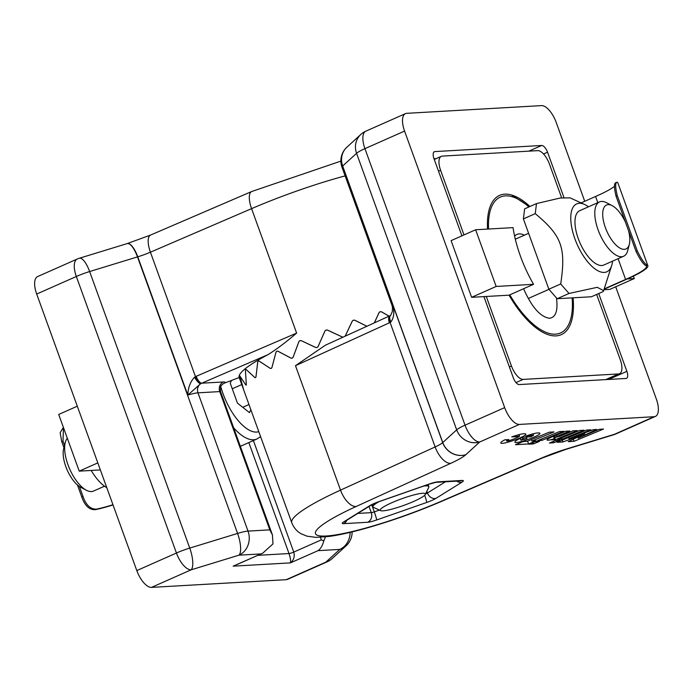 <?xml version="1.0" encoding="UTF-8"?>
<svg xmlns="http://www.w3.org/2000/svg" width="693" height="693" viewBox="0 0 693 693"><rect width="100%" height="100%" fill="white"/><g stroke="black" fill="none" stroke-linecap="round" stroke-linejoin="round"><path stroke-width="1.04" d="M194.542 377.252C190.358 381.583 188.124 387.526 187.82 395.062L200.615 383.757A7.432 2.157 -122.5 0 1 194.542 377.252A7.251 5.674 -57.5 0 1 195.478 376.654A7.432 2.729 63.2 0 0 201.325 383.376L268.061 354.634C276.897 349.038 286.426 341.857 296.621 333.09L196.206 376.316A7.432 2.789 66.7 0 0 201.698 383.203L223.389 381.964A14.865 2.148 160.1 0 1 224.879 382.952A21932.229 3166.048 -19.9 0 1 239.206 377.538A111.452 16.086 -19.9 0 1 239.198 377.52A111.452 16.086 -19.9 0 1 268.061 354.634M286.261 579.677A18.572 8.004 66.1 0 0 287.526 579.374L327.165 561.824A18.572 18.572 0 0 0 332.172 558.549A18.572 17.36 -132.4 0 1 325.892 562.118L286.261 579.677L151.481 587.387L191.121 569.828A18.572 6.046 -107 0 0 189.743 548.085L89.64 271.543L137.483 256.904A18.572 6.046 -107 0 0 127.157 243.598A18.572 6.35 73.1 0 1 127.209 243.581A18.572 6.35 73.1 0 1 137.768 256.808A18.572 2.685 160.1 0 0 150.424 252.191A18.572 6.982 -113.3 0 1 150.554 235.066L127.209 243.581A18.572 18.572 0 0 0 127.157 243.598L79.314 258.246A18.572 6.046 73 0 1 89.64 271.543A18.572 2.685 -19.9 0 0 76.334 276.49A18.572 8.004 -113.9 0 1 77.235 259.026L37.595 276.585A18.572 8.004 66.1 0 0 36.694 294.049L136.798 570.582A18.572 8.004 66.1 0 0 151.481 587.387M201.325 383.376A5.163 2.564 143.1 0 0 200.615 383.757A7.432 6.618 -93.3 0 0 197.981 392.836A18.572 2.685 -19.9 0 0 187.82 395.079L137.768 256.808A18.572 2.685 -19.9 0 0 137.483 256.904L237.586 533.437A18.572 6.046 73 0 1 238.955 555.18A18.572 16.545 -93.3 0 0 248.033 531.107L197.981 392.836L219.759 391.597L269.811 529.859L272.418 534.883L272.99 543.884L262.803 553.127L237.448 564.353M262.803 553.127L233.151 566.155L290.428 562.881L318.018 550.658C320.538 548.995 322.462 545.772 323.778 540.982L321.344 539.864L293.754 552.087A3.716 0.537 -19.9 0 1 289.007 553.542C290.454 557.882 290.93 560.992 290.428 562.881C293.815 560.109 294.923 556.514 293.754 552.087L253.387 440.566M342.948 337.205A2.209 2.183 162.9 0 1 342.325 337.015L327.737 330.24A2.226 2.192 -64.1 0 0 324.8 331.358L318.243 346.223A2.209 2.114 102 0 1 315.419 347.366L301.507 340.791A2.226 2.053 -92.6 0 0 298.796 341.961L293.26 356.886A2.209 1.897 86.2 0 1 290.765 358.03L278.205 351.377A2.226 1.767 -100.6 0 0 277.243 351.195A2.226 1.767 -100.6 0 0 275.918 352.494L272.046 367.203A2.209 1.551 79.8 0 1 271.145 368.399A2.209 1.551 79.8 0 1 270.045 368.269L259.425 361.261A2.226 1.36 -104.7 0 0 258.576 361.053A2.226 1.36 -104.7 0 0 257.709 362.266L256.029 376.481A2.209 1.1 76.1 0 1 255.466 377.607A2.209 1.1 76.1 0 1 254.66 377.399L246.448 369.776A2.226 0.866 -107.4 0 0 245.824 369.508A2.226 0.866 -107.4 0 0 245.426 370.599L246.318 384.087A2.209 0.58 73.4 0 1 246.154 385.1A2.209 0.58 73.4 0 1 245.677 384.788L239.83 375.978L243.815 390.289L239.813 375.927L245.651 384.728A2.226 0.58 -106.6 0 0 246.11 385.048A2.226 0.58 -106.6 0 0 246.301 384.026L245.409 370.53A2.209 0.858 72.6 0 1 245.85 369.447A2.209 0.858 72.6 0 1 246.422 369.724L254.634 377.339A2.226 1.109 -103.9 0 0 255.37 377.572A2.226 1.109 -103.9 0 0 256.012 376.42L257.692 362.205A2.209 1.351 75.3 0 1 258.671 360.984A2.209 1.351 75.3 0 1 259.39 361.209L270.01 368.208A2.226 1.568 -100.2 0 0 270.937 368.399A2.226 1.568 -100.2 0 0 272.028 367.143L275.901 352.434A2.209 1.75 79.4 0 1 277.469 351.126A2.209 1.75 79.4 0 1 278.17 351.316L290.731 357.969A2.226 1.914 -93.8 0 0 293.252 356.817L298.787 341.892A2.209 2.036 87.4 0 1 301.472 340.739L315.384 347.306A2.226 2.131 -78 0 0 318.234 346.154L324.792 331.297A2.209 2.174 116 0 1 327.711 330.18L342.29 336.963A2.226 2.2 -17.1 0 0 343.044 337.162M221.829 384.927A8.524 5.994 -42.6 0 1 222.02 384.745A8.524 5.994 -42.6 0 1 222.228 384.546A8.333 8.013 139.6 0 1 224.879 382.952M325.45 536.893L323.778 540.982M318.018 550.658L339.804 549.41A18.572 17.36 47.6 0 0 346.076 545.841A18.572 18.572 0 0 0 352.122 531.886M366.883 326.282L355.119 320.426A2.226 2.192 27.7 0 0 352.148 321.431L345.287 335.949A2.209 2.183 162.9 0 1 345.149 336.2M389.042 316.173L381.791 312.023A2.226 2.036 53.5 0 0 378.976 312.846L374.367 322.869M390.93 321.899C394.057 317.619 394.62 311.781 392.628 304.374L392.325 311.607L390.653 315.367A7.432 3.76 53.9 0 0 390.93 321.899A7.251 6.298 -140.6 0 1 390.09 322.488A7.432 3.526 -118.2 0 1 390.315 315.584A7.432 3.526 -118.2 0 1 390.376 315.549M390.705 315.324A7.432 3.76 53.9 0 0 390.653 315.367L390.064 315.705A7.432 3.595 -114.5 0 1 390.185 315.653M526.957 438.548L522.938 438.782L520.85 440.185L526.957 438.548L526.411 437.032M522.444 437.413L522.938 438.782M522.86 437.24L531.124 436.763L533.61 435.161L525.822 436.088C533.853 433.298 538.53 432.345 539.847 433.229C541.32 435.429 515.133 444.715 514.864 442.091C514.873 441.103 517.532 439.483 522.86 437.24M529.79 434.745L530.18 435.836M516.129 436.642L511.763 436.893C519.793 434.104 524.471 433.151 525.788 434.035C527.269 436.226 501.074 445.521 500.805 442.896C500.675 442.281 502.035 441.25 504.868 439.812L508.879 439.587L506.791 440.991C506.748 442.004 520.235 436.677 519.551 435.958L516.129 436.642L515.731 435.55M555.379 440.531L559.745 440.289L553.672 442.775L549.436 443.018L555.379 440.531M553.196 441.45L553.672 442.775M568.173 441.649L584.745 433.861L562.907 441.969L557.051 442.299L586.581 430.05L590.826 429.816L569.014 438.721L593.442 429.643L596.725 429.452L578.205 438.175L599.263 429.305L603.525 429.062L573.995 441.311L568.173 441.649M584.433 432.995L584.745 433.861M562.248 440.15L562.907 441.969M568.581 437.517L569.014 438.721M577.823 437.11L578.205 438.175M573.25 439.258L573.995 441.311M557.874 439.501L579.677 430.457L584 430.206L562.153 439.258L557.874 439.501M561.676 437.924L562.153 439.258M549.246 432.189L553.976 431.921L531.903 441.06L536.174 440.817L528.594 443.944L515.462 444.707L523.12 441.562L527.165 441.328L549.246 432.189M531.375 439.587L531.903 441.06M527.59 441.155L528.594 443.944M535.074 441.684L539.431 441.432L533.367 443.918L529.123 444.161L535.074 441.684M532.882 442.593L533.367 443.918M537.569 440.644L559.372 431.6L563.686 431.349L541.848 440.401L537.569 440.644M541.363 439.076L541.848 440.401M556.47 435.048L556.947 436.373L555.275 437.396L560.074 436.192L573.042 430.829L577.295 430.587L555.396 439.648L551.498 439.873L554.339 438.695A8.983 1.299 -19.9 0 1 547.046 439.977A8.983 1.299 -19.9 0 1 551.983 436.911L565.592 431.254L569.871 431.011L556.947 436.373M553.629 436.226L554.755 435.949M554.149 436.192L555.396 439.648M553.473 436.287L554.339 438.695M519.36 424.428A18.572 8.004 -113.9 0 1 504.677 407.623L465.038 425.181A18.572 8.004 66.1 0 0 479.721 441.987A18.572 17.36 -132.4 0 1 456.67 429.842L442.766 442.55A18.572 17.36 47.6 0 0 465.817 454.695L479.721 441.987L519.36 424.428L654.14 416.718L614.5 434.277L566.657 448.925A18.572 6.046 73 0 1 565.843 449.402A18.572 6.046 73 0 1 565.817 449.41L613.686 434.754A18.572 6.046 -107 0 0 614.5 434.277A18.572 8.004 66.1 0 0 615.765 433.974L655.405 416.415A18.572 8.004 -113.9 0 1 654.14 416.718M514.613 236.148A33.437 14.397 -113.9 0 1 516.9 234.451A33.437 14.397 -113.9 0 1 524.436 235.178M556.47 297.921C558.108 310.655 555.786 317.437 549.514 318.269C540.332 316.926 531.687 307.077 523.596 288.73M598.709 293.529L626.879 371.353A7.432 3.196 -113.9 0 1 626.524 378.335A7.432 3.196 -113.9 0 1 626.013 378.456L519.204 384.563A7.432 3.196 -113.9 0 1 513.331 377.85L483.922 296.613M461.919 235.837L433.991 158.688A7.432 3.196 -113.9 0 1 434.355 151.706A7.432 3.196 -113.9 0 1 434.866 151.585L541.675 145.478A7.432 3.196 -113.9 0 1 547.548 152.2L563.946 197.505M436.209 158.602L434.009 158.732M608.471 379.461L608.211 378.733M615.705 286.789L656.306 398.951A18.572 8.004 -113.9 0 1 655.405 416.415M584.745 201.282L556.202 122.418A18.572 8.004 -113.9 0 0 541.519 105.613L406.739 113.323A18.572 8.004 -113.9 0 0 405.474 113.626L365.835 131.176A18.572 18.572 0 0 0 360.828 134.451A18.572 17.36 47.6 0 0 356.566 153.309L456.67 429.842A18.572 2.685 160.1 0 1 465.038 425.181L364.934 148.648L404.573 131.09A18.572 8.004 -113.9 0 1 405.474 113.626M504.677 407.623L404.573 131.09M374.298 322.895L378.967 312.786A2.209 2.018 -126.5 0 1 381.756 311.963L389.094 316.147M345.062 336.235A2.226 2.2 -17.1 0 0 345.279 335.88L352.139 321.37A2.209 2.174 -152.3 0 1 355.093 320.365L366.935 326.256M243.754 390.116L239.198 377.52M541.354 458.16A18.572 6.982 -113.3 0 0 542.446 457.934L565.791 449.419A18.572 6.35 -106.9 0 0 566.657 448.925A37.153 5.362 160.1 0 0 541.354 458.16L440.202 501.706A92.879 13.41 -19.9 0 1 326.169 536.001A92.879 13.41 -19.9 0 1 356.115 506.514L450.736 463.34A37.153 5.362 160.1 0 0 465.817 454.695A18.572 17.464 -133.6 0 1 442.68 442.628A18.572 2.685 -19.9 0 1 435.143 446.95A18.572 8.992 65.5 0 0 450.736 463.34M392.437 307.449L392.039 305.466A18.572 2.685 160.1 0 1 392.628 304.357L442.68 442.628A18.572 2.685 160.1 0 1 442.766 442.55L342.663 166.008A18.572 17.36 -132.4 0 1 346.924 147.159A18.572 18.572 0 0 0 341.987 167.195A18.572 2.685 -19.9 0 1 342.663 166.008L356.566 153.309A18.572 2.685 -19.9 0 1 364.934 148.648A18.572 8.004 -113.9 0 1 365.835 131.176M389.405 322.825A7.432 3.595 -114.5 0 1 390.055 315.705L325.32 345.244L295.478 365.687L390.09 322.488L435.143 446.95L340.523 490.124A18.572 8.992 65.5 0 0 356.115 506.514M615.973 182.77C613.929 182.961 613.955 187.431 616.042 196.18L617.272 195.643C615.159 186.902 615.159 182.424 617.264 182.198L615.566 182.735M647.297 265.159C644.663 263.92 641.328 259.182 637.291 250.944L636.061 251.49C640.124 259.728 643.442 264.475 645.997 265.731L647.297 265.159A41.415 5.977 -19.9 0 1 647.868 265.757L617.835 182.796A41.415 5.977 160.1 0 0 617.264 182.198M614.431 186.33A39.934 5.761 -19.9 0 1 595.573 196.483L581.115 202.893M637.291 250.944L617.272 195.643M647.868 265.757A41.415 5.977 -19.9 0 1 626.273 279.409L604.079 289.241M604.175 288.938L625.606 279.444A39.934 5.761 160.1 0 0 646.474 266.259A39.934 5.761 160.1 0 0 645.997 265.731M636.061 251.49L616.042 196.18M625.606 279.444L618.095 258.697M597.808 202.668L595.573 196.483M588.487 206.8A37.153 16 66.1 0 0 584.571 204.461A37.153 16 66.1 0 0 577.122 244.343A37.153 16 66.1 0 0 611.668 265.618A37.153 16 66.1 0 0 612.508 261.625A37.153 16 66.1 0 0 612.569 261.148M536.477 203.595L524.627 208.844L523.397 218.893L548.856 289.215L557.163 298.718L591.432 296.76L603.282 291.502L603.62 290.662L597.271 287.309L569.014 293.468L560.706 283.965C566.112 247.635 561.832 235.802 535.256 213.643L536.477 203.595L560.126 198.025L570.027 197.86L584.571 204.461M557.163 298.718L569.014 293.468M548.856 289.215L560.706 283.965M523.397 218.893L535.256 213.643M623.613 256.254L603.785 265.038A29.721 12.803 -113.9 0 1 578.274 238.635A29.721 12.803 -113.9 0 1 579.712 210.689L599.54 201.906A29.721 12.803 66.1 0 0 598.094 229.851A29.721 12.803 66.1 0 0 623.613 256.254A29.721 12.803 66.1 0 0 627.737 250.485L629.339 244.3A24.021 10.343 -113.9 0 1 606.817 231.185A24.021 10.343 -113.9 0 1 612.24 205.691A24.021 10.343 -113.9 0 1 625.45 222.184M96.578 509.112C90.549 509.39 86.027 505.171 83.021 496.474L81.8 497.011C84.815 505.699 89.31 509.927 95.279 509.684L96.578 509.112A39.934 5.761 160.1 0 0 112.959 504.721M113.037 504.928A41.415 5.977 -19.9 0 1 95.279 509.684M63.375 427.356L60.135 432.761L61.772 441.71L63.929 447.661M77.434 484.961L81.8 497.011M61.772 441.71L63.002 441.164L63.453 427.572M63.002 441.164L64.527 445.365M79.409 486.495L83.021 496.474M106.8 487.699A37.153 16 -113.9 0 1 91.173 470.452M573.094 297.808A76.161 32.796 -113.9 0 1 561.287 334.658A76.161 32.796 -113.9 0 1 509.043 295.175L533.567 284.312A76.161 32.796 -113.9 0 1 513.045 227.625L475.632 229.764L496.153 286.452L533.567 284.312M487.551 229.08A76.161 32.796 -113.9 0 1 499.592 195.383A76.161 32.796 -113.9 0 1 529.937 206.488M603.915 289.752L609.771 289.414L634.294 278.551L627.321 278.95M475.632 229.764L451.1 240.627L471.621 297.314L496.153 286.452M471.621 297.314L509.043 295.175M633.428 276.135L634.294 278.551M463.998 234.918L440.609 170.305A14.865 6.402 -113.9 0 1 441.328 156.332A14.865 6.402 -113.9 0 1 442.342 156.098L537.699 150.641A14.865 6.402 -113.9 0 1 549.445 164.085L561.642 197.791M596.638 294.456L620.27 359.736A14.865 6.402 -113.9 0 1 619.551 373.709A14.865 6.402 -113.9 0 1 618.537 373.943L523.18 379.4A14.865 6.402 -113.9 0 1 511.434 365.956L486.278 296.483M77.295 406.211L58.706 414.449L79.227 471.136L100.364 469.932M97.817 462.898L79.227 471.136M104.513 486.2L93.46 491.094A29.721 12.803 -113.9 0 1 86.417 490.272A29.721 12.803 -113.9 0 1 67.949 464.691A29.721 12.803 -113.9 0 1 65.263 442.515A29.721 12.803 -113.9 0 1 67.334 438.288M65.263 442.515L63.661 448.7A24.021 10.343 66.1 0 0 65.826 466.623A24.021 10.343 66.1 0 0 80.76 487.309L86.417 490.272M250.84 409.693L249.489 412.63L237.456 403.135L230.232 383.177L231.488 380.457M242.732 407.293L248.978 404.53M232.259 388.773L241.753 384.572M612.24 205.691L606.583 202.728A29.721 12.803 66.1 0 0 599.54 201.906M628.499 230.587A24.021 10.343 -113.9 0 1 629.339 244.3M425.329 494.438A24.021 3.465 -19.9 0 1 403.993 505.31A24.021 3.465 -19.9 0 1 380.63 510.62A24.021 3.465 -19.9 0 1 395.045 501.342A24.021 3.465 -19.9 0 1 422.635 493.269A24.021 3.465 -19.9 0 1 425.329 494.438L428.75 487.335A29.721 4.288 160.1 0 0 428.837 486.633A29.721 4.288 160.1 0 0 425.415 485.888A29.721 4.288 160.1 0 0 423.7 486.044M378.785 501.775A29.721 4.288 160.1 0 0 372.947 506.869A29.721 4.288 160.1 0 0 373.458 507.345L380.63 510.62M248.839 442.584L289.007 553.542L257.848 555.327M196.206 376.316L195.478 376.654L150.424 252.191L251.576 208.645A18.572 6.982 -113.3 0 1 251.706 191.519L340.878 161.114M296.621 333.09L251.576 208.645A111.452 16.086 -19.9 0 1 345.131 175.883M36.694 294.049L76.334 276.49L176.438 553.023L136.798 570.582M269.811 529.859L248.033 531.107A18.572 2.685 160.1 0 0 237.586 533.437L189.743 548.085A18.572 2.685 160.1 0 0 176.438 553.023A18.572 8.004 66.1 0 0 191.121 569.828L238.955 555.18L260.741 553.932M350.104 532.371A18.572 16.545 86.7 0 1 339.804 549.41L325.892 562.118A18.572 8.004 66.1 0 0 327.165 561.824M320.417 537.292L321.344 539.864M223.389 381.964A7.432 6.618 86.7 0 0 219.759 391.597A7.432 1.074 -19.9 0 1 220.617 391.779C219.941 384.225 221.717 386.07 222.02 384.736M435.906 498.388L461.859 482.233A11.149 1.611 160.1 0 0 462.084 480.448L437.959 481.826A11.149 1.611 160.1 0 0 428.984 484.112L378.906 501.645A11.149 1.611 160.1 0 0 369.707 505.717L343.754 521.872A11.149 1.611 160.1 0 0 343.537 523.657L367.662 522.271A11.149 1.611 160.1 0 0 376.637 519.984L426.706 502.46A11.149 1.611 160.1 0 0 435.906 498.388A7.432 6.081 -121.9 0 1 427.425 493A3.716 0.537 -19.9 0 1 425.597 493.884M572.123 297.86A74.307 31.999 -113.9 0 1 553.664 334.165A74.307 31.999 -113.9 0 1 509.797 294.846M488.548 229.028A74.307 31.999 -113.9 0 1 528.898 206.947M608.584 379.452L626.879 371.353M434.866 151.585L433.931 152.001M528.872 151.143L541.675 145.478M547.548 152.2L543.529 153.976M456.678 481.141A7.432 6.081 58.1 0 0 461.859 482.233M445.434 481.791L427.425 493L426.819 491.337M343.754 521.872A7.432 6.081 58.1 0 0 345.183 521.266L371.136 505.11L378.863 501.741L428.932 484.216L435.88 482.337L460.005 480.951A7.432 6.618 -93.3 0 0 462.084 480.448M426.706 502.46A7.432 0.537 -109.3 0 0 424.679 495.261M435.88 482.337L435.88 482.337A7.432 6.618 -93.3 0 0 437.959 481.826M379.443 510.074L374.281 511.884A3.716 0.537 -19.9 0 1 371.292 512.647L357.787 513.418M376.637 519.984A7.432 0.537 -109.3 0 0 374.281 511.884L371.708 504.781M367.662 522.271A7.432 6.618 -93.3 0 0 371.292 512.647L369.031 506.418M343.537 523.657A7.432 6.618 -93.3 0 0 346.95 520.157M371.136 505.11A7.432 6.081 -121.9 0 1 369.707 505.717M542.446 457.934L441.294 501.481A18.572 6.982 -113.3 0 1 440.202 501.706M295.478 365.687L340.523 490.124A111.452 16.086 160.1 0 0 291.753 522.704C293.789 527.745 296.916 531.427 301.117 533.757L307.016 536.191L315.991 537.37L329.288 536.425C341.571 534.675 356.6 531.133 374.393 525.796C397.21 518.91 419.508 510.802 441.294 501.481M605.725 379.617L618.537 373.943M515.999 382.579L523.18 379.4M509.355 366.874L511.434 365.956M438.53 171.232L440.609 170.305M233.662 427.832A48.293 20.799 66.1 0 0 256.921 438.998L260.594 436.625M258.792 431.644A42.351 18.243 -113.9 0 1 220.781 386.555M251.706 191.519L150.554 235.066M79.314 258.246A18.572 18.572 0 0 0 77.235 259.026M346.076 545.841L332.172 558.549M272.418 534.883L220.617 391.779M520.2 438.392L520.85 440.194M533.116 433.792L533.61 435.152M506.34 439.726L506.791 440.999M519.057 434.598L519.551 435.958M554.695 435.784L555.275 437.396M529.539 206.67L511.642 195.028M613.686 434.754A18.572 18.572 0 0 0 615.765 433.974M392.039 305.466L341.987 167.195M360.828 134.451L346.924 147.159M291.753 522.704L243.797 390.228M611.668 265.618L603.62 290.662M606.271 379.591L619.551 373.709M434.277 159.459L441.328 156.332M256.921 438.998L240.367 446.335M528.239 298.501L548.951 289.327M515.315 239.215L528.62 233.316M372.115 504.565L372.947 506.869M428.075 484.52L428.837 486.633"/></g></svg>
